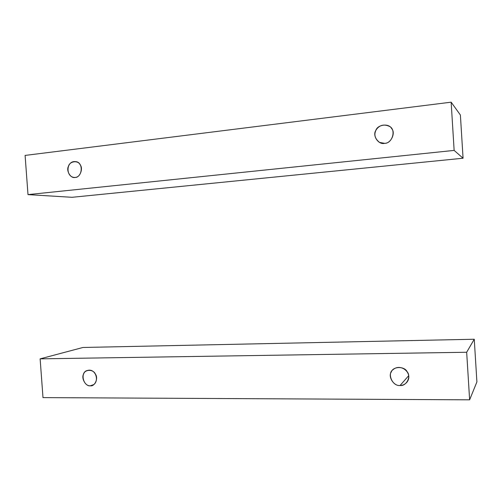 <?xml version="1.0" encoding="UTF-8"?>
<svg xmlns="http://www.w3.org/2000/svg" width="502" height="502" viewBox="0 0 502 502"><rect width="100%" height="100%" fill="white"/><g stroke="black" fill="none" stroke-linecap="round" stroke-linejoin="round"><path stroke-width="0.75" d="M90.304 385.806L92.242 385.473C100.149 382.26 95.938 367.897 87.461 370.463C79.887 371.926 82.987 386.27 90.304 385.806L93.962 384.507L90.304 385.806C85.829 386.684 80.973 378.213 83.589 374.134C84.813 369.177 93.372 369.083 95.355 374.053C98.612 378.131 94.909 386.697 90.304 385.806M400.088 385.473C402.453 385.555 404.656 384.557 406.702 382.48C413.962 373.777 400.991 362.475 392.909 369.773C386.96 373.538 392.395 386.471 400.088 385.473L408.641 375.741L400.088 385.473C394.032 386.49 387.695 376.669 391.315 371.932C393.072 366.178 404.612 366.052 407.172 371.819C411.471 376.55 406.269 386.502 400.088 385.473M469.627 399.824L476.9 381.922L474.258 339.239L466.672 352.253L469.627 399.824L42.996 397.615L40.129 358.855L82.949 347.478L40.129 358.855L42.996 397.615L469.627 399.824L466.672 352.253L40.129 358.855L466.672 352.253L474.258 339.239L82.949 347.478L474.258 339.239L476.9 381.922L469.627 399.824M384.595 143.34C392.721 143.44 396.342 129.158 389.326 126.335C383.886 123.919 379.512 125.061 376.199 129.754C373.701 134.436 374.812 138.652 379.531 142.411L384.595 143.34C378.546 145.04 372.195 135.703 375.81 130.482C377.567 124.414 389.1 123.028 391.667 128.631C395.965 132.999 390.776 143.716 384.595 143.34M75.187 177.426C82.711 177.062 83.583 161.889 75.532 161.644C66.302 160.433 65.354 176.321 73.945 177.432L75.187 177.426C70.719 178.812 65.862 170.705 68.473 166.262C69.69 161.079 78.23 160.05 80.22 164.894C83.47 168.697 79.78 177.833 75.187 177.426M454.141 150.405L463.064 158.23L460.39 115.014L451.147 102.176L454.141 150.405L27.993 194.613L25.1 155.419L27.993 194.613L72.037 197.305L27.993 194.613L454.141 150.405L451.147 102.176L25.1 155.419L451.147 102.176L460.39 115.014L463.064 158.23L454.141 150.405M72.037 197.305L463.064 158.23L72.037 197.305"/></g></svg>
